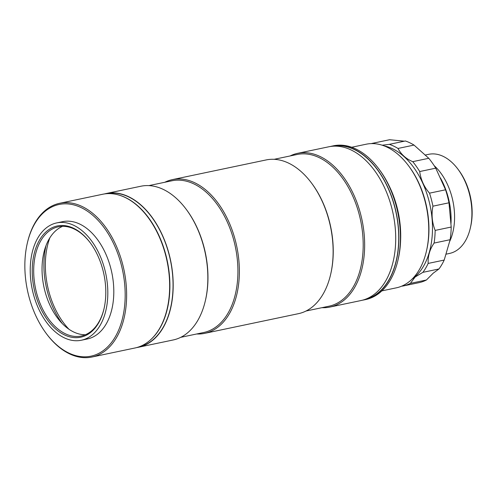<?xml version="1.0" encoding="UTF-8"?>
<svg xmlns="http://www.w3.org/2000/svg" width="497" height="497" viewBox="0 0 497 497"><rect width="100%" height="100%" fill="white"/><g stroke="black" fill="none" stroke-linecap="round" stroke-linejoin="round"><path stroke-width="0.75" d="M445.915 254.197L449.549 253.433A50.638 31.752 -101.9 0 0 459.34 248.401A50.638 31.752 -101.9 0 0 470.33 228.03A50.638 31.752 -101.9 0 0 457.979 169.216A50.638 31.752 -101.9 0 0 428.737 154.312L425.041 155.089M457.979 169.216L458.787 170.297A48.576 30.46 78.1 0 1 470.634 226.713L470.33 228.03M449.568 241.679A50.638 31.752 -101.9 0 0 434.204 165.706M450.99 223.569A55.807 34.995 -101.9 0 0 440.385 177.907M381.87 290.875L396.351 287.831A73.376 46.01 -101.9 0 0 410.541 280.538A73.376 46.01 -101.9 0 0 426.463 251.028A73.376 46.01 -101.9 0 0 408.571 165.799A73.376 46.01 -101.9 0 0 366.202 144.211L351.721 147.249M400.613 240.337A73.376 46.01 -101.9 0 0 389.201 185.984M426.463 251.028L426.706 249.972A71.723 44.972 -101.9 0 0 409.217 166.669L408.571 165.799M412.069 279.121A70.481 44.196 -101.9 0 0 414.983 276.817A70.481 44.196 -101.9 0 0 429.52 203.056A70.481 44.196 -101.9 0 0 384.094 145.869M402.359 286.142A72.966 45.749 -101.9 0 0 402.955 286.023A72.966 45.749 -101.9 0 0 410.385 283.371L415.157 276.984L422.916 272.337A72.966 45.749 -101.9 0 0 428.159 263.429C427.824 256.067 429.806 249.283 434.105 243.064A72.966 45.749 -101.9 0 0 435.161 230.409C432.042 222.557 431.303 214.48 432.937 206.174A72.966 45.749 -101.9 0 0 429.52 193.159C424.103 186.996 420.835 179.79 419.71 171.54A72.966 45.749 -101.9 0 0 412.74 161.655C406.117 158.91 401.197 154.505 397.985 148.454A72.966 45.749 -101.9 0 0 389.325 144.347L382.218 145.211M434.105 243.064L450.145 239.697L444.2 260.061A72.966 45.749 -101.9 0 1 438.957 268.97L433.198 273.195L426.426 280.004L410.385 283.371M402.955 286.023L418.996 282.656A72.966 45.749 -101.9 0 0 426.426 280.004M444.2 260.061L428.159 263.429M438.957 268.97L422.916 272.337M450.145 239.697A72.966 45.749 -101.9 0 0 451.201 227.042L435.161 230.409M451.201 227.042L448.977 202.801L432.937 206.174M448.977 202.801A72.966 45.749 -101.9 0 0 445.56 189.792L429.52 193.159M445.56 189.792L435.751 168.172L419.71 171.54M435.751 168.172A72.966 45.749 -101.9 0 0 428.781 158.288L412.74 161.655M428.781 158.288L414.026 145.081L397.985 148.454M414.026 145.081A72.966 45.749 -101.9 0 0 405.366 140.98L389.325 144.347M404.384 141.185L389.611 139.725L373.57 143.093A72.966 45.749 -101.9 0 0 372.974 143.211A72.966 45.749 -101.9 0 0 371.34 143.602M374.75 143.695L373.57 143.093M389.611 139.725A72.966 45.749 -101.9 0 0 389.014 139.843L372.974 143.211M44.096 212.169A77.513 48.6 -101.9 0 0 27.273 243.344A77.513 48.6 -101.9 0 0 46.171 333.369A77.513 48.6 -101.9 0 0 105.923 348.472A77.513 48.6 -101.9 0 0 114.509 245.543A77.513 48.6 -101.9 0 0 44.096 212.169M27.273 243.344L27.428 242.685A78.545 49.246 78.1 0 1 44.469 211.095A78.545 49.246 78.1 0 1 59.659 203.285A78.545 49.246 78.1 0 1 120.56 257.142A78.545 49.246 78.1 0 1 107.122 349.217A78.545 49.246 78.1 0 1 91.933 357.026A78.545 49.246 78.1 0 1 46.575 333.916L46.171 333.369M91.933 357.026L134.954 347.993A78.545 49.246 -101.9 0 0 150.144 340.184A78.545 49.246 -101.9 0 0 163.581 248.109A78.545 49.246 -101.9 0 0 102.68 194.252L59.659 203.285M81.334 340.24L87.323 338.985A59.944 37.586 -101.9 0 0 98.915 333.021A59.944 37.586 -101.9 0 0 109.172 262.758A59.944 37.586 -101.9 0 0 62.69 221.656L56.708 222.911A59.944 37.586 -101.9 0 0 45.115 228.875A59.944 37.586 -101.9 0 0 34.858 299.138A59.944 37.586 -101.9 0 0 81.334 340.24A59.944 37.586 -101.9 0 0 92.927 334.282A59.944 37.586 -101.9 0 0 103.183 264.013A59.944 37.586 -101.9 0 0 56.708 222.911M46.351 231.602A56.844 35.641 78.1 0 1 90.168 242.673A56.844 35.641 78.1 0 1 104.028 308.693A56.844 35.641 78.1 0 1 91.69 331.555A56.844 35.641 78.1 0 1 40.052 307.084A56.844 35.641 78.1 0 1 46.351 231.602M90.367 242.946A55.807 34.995 -101.9 0 0 58.342 226.794A55.807 34.995 -101.9 0 0 47.55 232.341A55.807 34.995 -101.9 0 0 38.002 297.765A55.807 34.995 -101.9 0 0 81.278 336.028A55.807 34.995 -101.9 0 0 92.069 330.48A55.807 34.995 -101.9 0 0 104.103 308.364M62.603 226.328A55.807 34.995 -101.9 0 0 55.9 230.589A55.807 34.995 -101.9 0 0 45.37 292.764A55.807 34.995 -101.9 0 0 85.366 334.742M362.58 300.163A78.545 49.246 -101.9 0 0 364.164 299.871L365.742 299.542A78.545 49.246 -101.9 0 0 380.926 291.733A78.545 49.246 -101.9 0 0 397.973 260.142A78.545 49.246 -101.9 0 0 378.82 168.912A78.545 49.246 -101.9 0 0 333.462 145.801L331.89 146.137A78.545 49.246 -101.9 0 0 330.319 146.503M364.164 299.871A78.545 49.246 -101.9 0 0 379.354 292.062A78.545 49.246 -101.9 0 0 392.785 199.987A78.545 49.246 -101.9 0 0 331.89 146.137M378.82 168.912L379.627 169.999A76.476 47.954 78.1 0 1 398.277 258.825L397.973 260.142M62.367 323.69A67.176 42.121 78.1 0 1 45.997 245.698M49.824 237.87A66.144 41.475 -101.9 0 0 69.021 329.312M306.015 311.023L328.952 306.208A77.513 48.6 -101.9 0 0 343.943 298.504A77.513 48.6 -101.9 0 0 357.2 207.64A77.513 48.6 -101.9 0 0 297.1 154.492L274.164 159.307M204.677 333.357L298.436 313.669A78.545 49.246 -101.9 0 0 313.626 305.86A78.545 49.246 -101.9 0 0 330.673 274.269A78.545 49.246 -101.9 0 0 311.52 183.045A78.545 49.246 -101.9 0 0 266.162 159.935L172.397 179.616A78.545 49.246 78.1 0 1 233.298 233.472A78.545 49.246 78.1 0 1 219.867 325.547A78.545 49.246 78.1 0 1 204.677 333.357A78.545 49.246 78.1 0 1 196.669 333.978M180.74 337.326L203.677 332.512A77.513 48.6 -101.9 0 0 218.668 324.802A77.513 48.6 -101.9 0 0 231.925 233.938A77.513 48.6 -101.9 0 0 171.825 180.796L148.889 185.611M138.489 347.248L173.161 339.973A78.545 49.246 -101.9 0 0 188.351 332.164A78.545 49.246 -101.9 0 0 205.391 300.573A78.545 49.246 -101.9 0 0 186.238 209.343A78.545 49.246 -101.9 0 0 140.881 186.232L106.215 193.513A78.545 49.246 78.1 0 1 167.116 247.369A78.545 49.246 78.1 0 1 153.679 339.439A78.545 49.246 78.1 0 1 138.489 347.248A78.545 49.246 78.1 0 1 136.712 347.571M290.099 155.965A78.545 49.246 78.1 0 1 297.678 153.318A78.545 49.246 78.1 0 1 358.579 207.168A78.545 49.246 78.1 0 1 345.142 299.244A78.545 49.246 78.1 0 1 329.952 307.053A78.545 49.246 78.1 0 1 321.95 307.68M297.678 153.318L328.734 146.795A78.545 49.246 78.1 0 1 389.636 200.651A78.545 49.246 78.1 0 1 376.204 292.727A78.545 49.246 78.1 0 1 361.015 300.536L329.952 307.053M104.457 193.936A78.545 49.246 78.1 0 1 106.215 193.513M205.391 300.573L205.547 299.915A77.513 48.6 -101.9 0 0 186.642 209.883L186.238 209.343M164.818 182.262A78.545 49.246 78.1 0 1 172.397 179.616M330.673 274.269L330.822 273.611A77.513 48.6 -101.9 0 0 311.923 183.586L311.52 183.045M151.628 338.836A78.34 49.122 78.1 0 1 150.075 340.246A78.34 49.122 78.1 0 0 150.448 339.917A78.34 49.122 78.1 0 0 167.197 260.596A78.34 49.122 78.1 0 0 119.64 195.265A78.34 49.122 78.1 0 1 166.949 259.446A78.34 49.122 78.1 0 1 151.628 338.836M154.784 338.171A78.34 49.122 78.1 0 1 138.452 347.049A78.34 49.122 78.1 0 0 153.598 339.258A78.34 49.122 78.1 0 0 166.998 247.425A78.34 49.122 78.1 0 0 106.259 193.712A78.34 49.122 78.1 0 1 166.632 246.319A78.34 49.122 78.1 0 1 154.784 338.171M332.294 146.261A78.34 49.122 78.1 0 1 392.76 200.328A78.34 49.122 78.1 0 1 379.273 291.882A78.34 49.122 78.1 0 1 364.481 299.592"/></g></svg>
